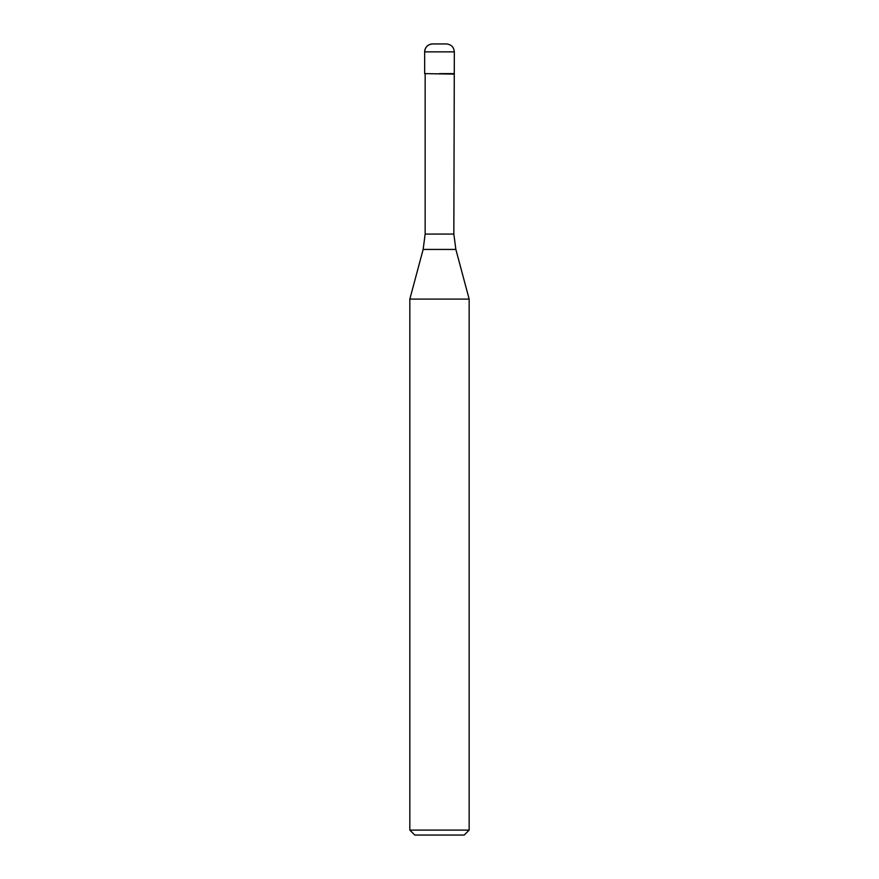 <?xml version="1.0" encoding="UTF-8"?>
<svg xmlns="http://www.w3.org/2000/svg" width="879" height="879" viewBox="0 0 879 879"><rect width="100%" height="100%" fill="white"/><g stroke="black" fill="none" stroke-linecap="round" stroke-linejoin="round"><path stroke-width="1.32" d="M439.5 73.616L454.333 73.616L439.5 73.616M453.839 234.078L455.86 249.438L423.14 249.438L425.161 234.078L453.839 234.078L454.333 51.861C453.85 47.07 451.213 44.433 446.422 43.95L439.5 43.95C430.611 43.95 430.611 43.95 439.5 43.95C448.389 43.95 448.389 43.95 439.5 43.95L432.578 43.95A7.911 7.911 0 0 0 424.667 51.861L424.667 73.616L424.667 51.861C425.15 47.07 427.787 44.433 432.578 43.95M453.839 74.111L424.667 73.616M455.86 249.438L469.166 299.091L409.834 299.091L423.14 249.438M469.166 830.106L464.222 835.05L414.778 835.05L409.834 830.106L469.166 830.106L469.166 299.091M454.333 51.861L424.667 51.861M425.161 234.078L425.161 74.111M409.834 830.106L409.834 299.091"/></g></svg>
